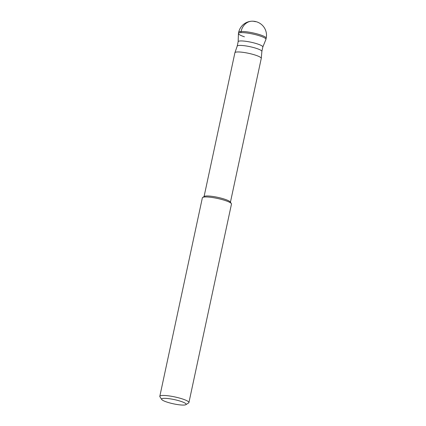 <?xml version="1.0" encoding="UTF-8"?>
<svg xmlns="http://www.w3.org/2000/svg" width="426" height="426" viewBox="0 0 426 426"><rect width="100%" height="100%" fill="white"/><g stroke="black" fill="none" stroke-linecap="round" stroke-linejoin="round"><path stroke-width="0.64" d="M262.821 47.004L265.93 39.405A14.069 2.418 -167.9 0 0 259.977 35.96A14.069 2.418 12.1 0 1 265.952 39.33L266.191 38.202A14.069 2.418 -167.9 0 0 260.217 34.831A14.069 2.418 -167.9 0 0 246.249 31.764A14.069 2.418 -167.9 0 0 238.688 32.307L238.443 33.436A14.069 2.418 12.1 0 1 246.004 32.893A14.069 2.418 12.1 0 1 259.977 35.96A14.069 2.418 -167.9 0 0 245.818 32.871A14.069 2.418 -167.9 0 0 238.432 33.51L238.155 41.716M244.417 36.806A14.069 2.418 12.1 0 1 238.443 33.436M262.81 47.03A12.615 2.167 -167.9 0 0 262.826 46.966A12.615 2.167 -167.9 0 0 257.469 43.947A12.615 2.167 -167.9 0 0 244.945 41.194A12.615 2.167 -167.9 0 0 238.161 41.679L237.207 46.136M237.202 46.162A12.615 2.167 12.1 0 1 237.213 46.114A12.615 2.167 12.1 0 1 244.103 45.683A12.615 2.167 12.1 0 1 256.511 48.426A12.615 2.167 12.1 0 1 261.873 51.402A12.615 2.167 12.1 0 1 261.868 51.45M230.429 202.222L261.266 58.405A13.483 2.316 -167.9 0 0 261.271 58.357A13.483 2.316 -167.9 0 0 255.536 55.172A13.483 2.316 -167.9 0 0 242.277 52.244A13.483 2.316 -167.9 0 0 234.912 52.707A13.483 2.316 -167.9 0 0 234.902 52.755L204.07 196.572M202.68 197.446L204.315 196.418A13.483 2.316 12.1 0 1 224.662 199.192A13.483 2.316 12.1 0 1 230.269 201.983L231.345 203.591A14.889 2.561 -167.9 0 0 225.146 200.502A14.889 2.561 -167.9 0 0 202.68 197.446A14.889 2.561 -167.9 0 0 202.361 197.834L159.809 396.329A14.889 2.561 12.1 0 1 167.807 395.754A14.889 2.561 12.1 0 1 182.594 399.002A14.889 2.561 12.1 0 1 188.92 402.57A14.889 2.561 12.1 0 1 188.601 402.959L185.874 404.668A12.54 2.157 12.1 0 1 166.944 402.085A12.54 2.157 12.1 0 1 161.726 399.487A12.54 2.157 12.1 0 1 167.418 398.491A12.54 2.157 12.1 0 1 180.816 401.329A12.54 2.157 12.1 0 1 185.874 404.668M188.92 402.57L231.472 204.075A14.889 2.561 -167.9 0 0 231.345 203.591M161.726 399.487L159.936 396.814A14.889 2.561 12.1 0 1 159.809 396.329M255.344 21.705A14.069 11.715 86.9 0 0 241.084 31.497L240.844 32.626M266.191 38.202A14.069 14.069 0 0 0 256.857 21.902A14.069 14.069 0 0 0 238.688 32.307M261.271 58.357L261.873 51.402L262.826 46.966M237.213 46.114L234.912 52.707"/></g></svg>
